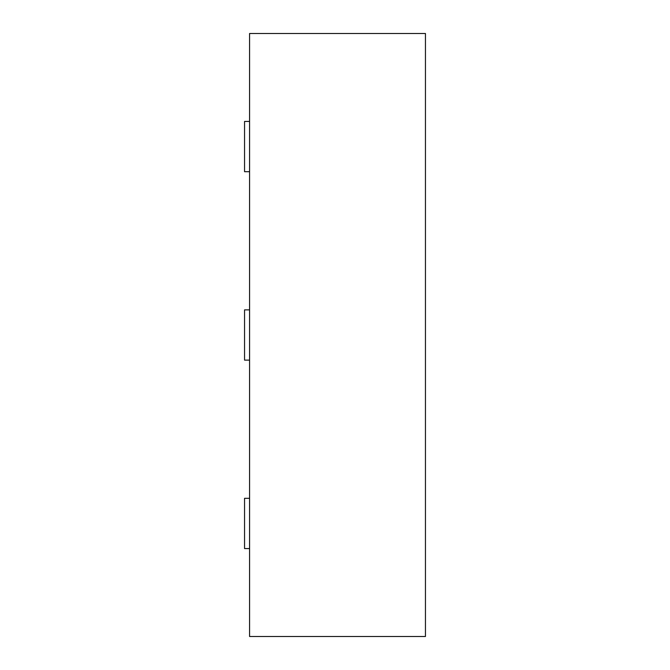 <?xml version="1.0" encoding="UTF-8"?>
<svg xmlns="http://www.w3.org/2000/svg" width="670" height="670" viewBox="0 0 670 670"><rect width="100%" height="100%" fill="white"/><g stroke="black" fill="none" stroke-linecap="round" stroke-linejoin="round"><path stroke-width="1" d="M249.575 33.5L425.45 33.5L425.45 636.5L249.575 636.5L249.575 33.5M249.575 548.562L244.55 548.562L244.55 498.312L249.575 498.312M249.575 360.125L244.55 360.125L244.55 309.875L249.575 309.875M249.575 171.688L244.55 171.688L244.55 121.438L249.575 121.438"/></g></svg>
